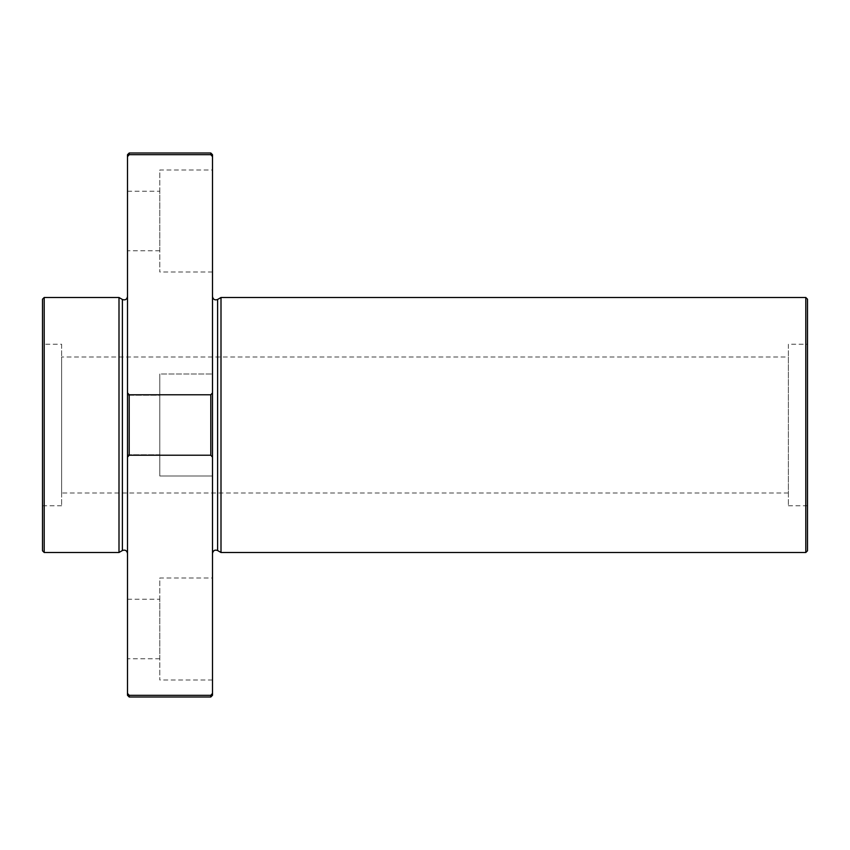 <?xml version="1.0" encoding="UTF-8"?>
<svg xmlns="http://www.w3.org/2000/svg" width="850" height="850" viewBox="0 0 850 850"><rect width="100%" height="100%" fill="white"/><g stroke="black" fill="none" stroke-linecap="round" stroke-linejoin="round"><path stroke-width="0.64" stroke-dasharray="4.25 3.19" d="M212.5 695.3L212.5 154.7M212.5 374L212.5 476L212.5 374L212.5 476L212.5 374L159.8 374L159.8 476L159.8 374L159.8 476L159.8 374L212.5 374M212.5 170L212.5 272L212.5 170L159.8 170L159.8 272L159.8 170M212.5 296.544L212.5 553.456L212.5 296.544M212.5 578L212.5 680L212.5 578L159.8 578L159.8 680L159.8 578M42.5 550.8L42.5 299.2M44.2 552.5L44.2 297.5M212.5 693.388L210.8 695.321L129.2 695.321L127.5 693.388L127.5 457.141L129.2 455.207L210.8 455.207L212.5 457.141M129.2 455.207L129.2 394.793L127.5 392.859L127.5 154.7M127.5 457.141L127.5 392.859M127.5 296.544L127.5 553.456L127.5 296.544M127.5 454.75L127.5 395.25L127.5 454.75L127.5 395.25L127.5 454.75L159.8 454.75L159.8 395.25L159.8 454.75L159.8 395.25L127.5 395.25L159.8 395.25L159.8 454.75L127.5 454.75M127.5 191.25L127.5 250.75L127.5 191.25L159.8 191.25L159.8 250.75L159.8 191.25M127.5 695.3L127.5 693.388M127.5 599.25L127.5 658.75L127.5 599.25L159.8 599.25L159.8 658.75L159.8 599.25M210.8 697L210.8 695.321M221 552.5L221 297.5M805.8 552.5L805.8 297.5M807.5 550.8L807.5 299.2M807.5 344.25L807.5 505.75L807.5 344.25L788.375 344.25L788.375 505.75L788.375 344.25M788.375 357L788.375 493L788.375 357L61.625 357L61.625 493L61.625 357M61.625 344.25L61.625 505.75L61.625 344.25L42.5 344.25L42.5 505.75L42.5 344.25M129.2 697L129.2 695.321M119 552.5L119 297.5M127.5 156.613L129.2 154.679L129.2 153M212.5 392.859L210.8 394.793L129.2 394.793M129.2 154.679L210.8 154.679L212.5 156.613M210.8 455.207L210.8 394.793M210.8 154.679L210.8 153M217.611 550.524L217.611 299.476M122.389 550.524L122.389 299.476M212.5 476L159.8 476L212.5 476M807.5 505.75L788.375 505.75M788.375 493L61.625 493M61.625 505.75L42.5 505.75M212.5 680L159.8 680M159.8 658.75L127.5 658.75M212.5 272L159.8 272M159.8 250.75L127.5 250.75"/><path stroke-width="1.27" d="M212.5 156.613L210.8 154.679L210.8 153L212.5 154.7L212.5 695.3L210.8 697L129.2 697L129.2 695.321L210.8 695.321L212.5 693.388M42.5 299.2L42.5 550.8L44.2 552.5L44.2 297.5L42.5 299.2M210.8 153L129.2 153L127.5 154.7L127.5 695.3L129.2 697M212.5 457.141L210.8 455.207L129.2 455.207L127.5 457.141M127.5 693.388L129.2 695.321M129.2 153L129.2 154.679L210.8 154.679M129.2 154.679L127.5 156.613M127.5 392.859L129.2 394.793L210.8 394.793L212.5 392.859M210.8 695.321L210.8 697M210.8 394.793L210.8 455.207M805.8 297.5L805.8 552.5L807.5 550.8L807.5 299.2L805.8 297.5L221 297.5L217.611 299.476C214.795 300.443 213.084 299.466 212.5 296.544M221 297.5L221 552.5L217.611 550.524C214.816 549.536 213.116 550.524 212.5 553.456M127.5 296.544C126.916 299.466 125.205 300.443 122.389 299.476L119 297.5L119 552.5L44.2 552.5M129.2 394.793L129.2 455.207M119 297.5L44.2 297.5M217.611 299.476L217.611 550.524M122.389 299.476L122.389 550.524C125.184 549.536 126.884 550.524 127.5 553.456M805.8 552.5L221 552.5M122.389 550.524L119 552.5"/></g></svg>

